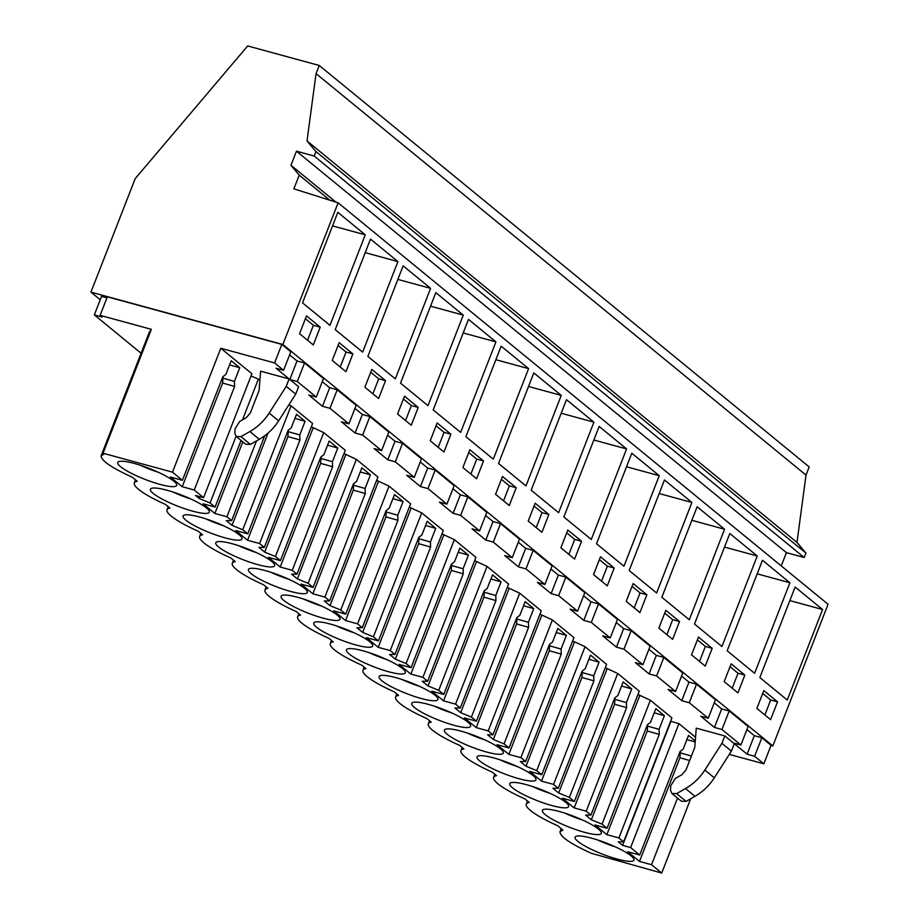 <?xml version="1.0" encoding="UTF-8"?>
<svg xmlns="http://www.w3.org/2000/svg" width="919" height="919" viewBox="0 0 919 919"><rect width="100%" height="100%" fill="white"/><g stroke="black" fill="none" stroke-linecap="round" stroke-linejoin="round"><path stroke-width="1.38" d="M338.1 202.8L282.857 344.487L90.935 292.15L135.196 178.631L247.682 45.95L319.238 65.467L316.056 73.623L307.015 140.94L315.952 151.578L314.218 156.035L296.458 151.187L290.967 165.294L299.215 175.127L293.862 188.855L338.1 202.8L828.065 604.265L772.822 745.964L771.007 745.458M299.215 175.127L329.806 200.181M290.967 165.294L335.894 202.1M296.458 151.187L786.423 552.664L781.253 565.909M314.218 156.035L804.182 557.5L786.423 552.664M315.952 151.578L805.917 553.054L804.182 557.5M307.015 140.94L796.98 542.405L805.917 553.054M316.056 73.623L806.02 475.1L796.98 542.405M319.238 65.467L809.202 466.932L806.02 475.1M90.935 292.15L100.24 299.778M282.857 344.487L772.822 745.964M141.101 353.241L94.335 314.918L101.561 296.389L106.937 297.848M94.335 314.918L102.204 317.066L100.114 315.355L107.339 296.826L281.823 344.407L290.818 351.782L283.592 370.311L274.597 362.936L281.823 344.407M289.611 354.883L297.032 360.972L304.545 363.016L323.488 378.536L316.262 397.065L297.319 381.546L304.545 363.016M322.27 381.649L329.691 387.738L337.204 389.782L356.147 405.302L348.921 423.831L341.408 421.787L355.136 433.033L362.649 435.078L381.592 450.597L388.817 432.068L369.875 416.548L362.362 414.492L354.941 408.415M387.6 435.181L395.021 441.258L402.533 443.314L421.476 458.834L414.251 477.363L406.738 475.318L420.465 486.553L427.978 488.609L446.921 504.129L454.147 485.6L435.204 470.08L427.68 468.024L420.27 461.947M452.929 488.713L460.35 494.79L467.863 496.846L486.806 512.365L479.58 530.895L472.067 528.85L485.795 540.085L493.308 542.13L512.251 557.661L519.476 539.131L500.522 523.6L493.009 521.555L485.6 515.479M518.259 542.244L525.679 548.321L533.192 550.366L552.135 565.897L544.91 584.427L537.397 582.37L551.113 593.617L558.626 595.661L577.58 611.192L584.806 592.663L565.851 577.132L558.338 575.087L550.918 569.01M583.588 595.765L591.009 601.853L598.522 603.898L617.465 619.417L610.239 637.947L602.726 635.902L616.442 647.148L623.955 649.193L642.909 664.713L650.135 646.183L631.181 630.664L623.668 628.619L616.247 622.531M648.917 649.296L656.338 655.373L663.851 657.43L682.794 672.949L675.568 691.479L668.056 689.434L681.772 700.669L689.284 702.725L708.239 718.244L715.464 699.715L696.51 684.196L688.997 682.139L681.576 676.062M714.247 702.828L721.668 708.905L729.181 710.961L748.123 726.481L740.898 745.01L733.385 742.966L724.815 735.935L721.92 743.356L704.839 770.065C699.807 777.842 693.374 783.999 685.517 788.548L676.625 793.625L671.869 793.453L670.514 790.168L670.732 785.802L675.35 778.45L681.932 774.694L685.976 769.996L694.764 747.446L696.269 728.158L724.815 735.935M746.906 729.594L754.327 735.671L761.84 737.716L771.075 745.286L763.85 763.815L729.307 754.396M365.268 234.816L337.824 212.335L302.535 302.856L329.978 325.337L365.268 234.816L332.54 225.89M299.56 333.7L313.276 344.947L320.226 327.141L306.498 315.895L299.56 333.7M691.915 502.463L656.614 592.985L629.182 570.504L664.471 479.982L691.915 502.463L659.187 493.537M639.923 612.594L646.861 594.777L633.145 583.542L626.207 601.348L639.923 612.594M659.245 475.697L623.955 566.219L596.511 543.738L631.812 453.216L659.245 475.697L626.528 466.772M600.486 556.776L593.536 574.582L607.264 585.828L614.202 568.022L600.486 556.776M757.245 555.995L721.943 646.516L694.511 624.035L729.801 533.514L757.245 555.995L724.517 547.069M698.474 637.074L691.536 654.879L705.252 666.114L712.191 648.309L698.474 637.074M724.574 529.229L689.284 619.751L661.841 597.27L697.142 506.748L724.574 529.229L691.858 520.303M665.816 610.308L658.866 628.114L672.593 639.36L679.532 621.543L665.816 610.308M397.559 413.998L411.275 425.233L418.214 407.427L404.498 396.192L397.559 413.998M463.256 315.114L435.824 292.633L400.535 383.154L427.967 405.635L463.256 315.114L430.54 306.188M430.218 440.764L443.934 451.999L450.884 434.193L437.157 422.958L430.218 440.764M495.927 341.879L468.483 319.387L433.194 409.908L460.637 432.401L495.927 341.879L463.199 332.954M332.23 360.466L345.946 371.713L352.885 353.907L339.168 342.661L332.23 360.466M397.927 261.582L370.495 239.101L335.205 329.622L362.637 352.103L397.927 261.582L365.211 252.656M385.555 380.661L371.827 369.427L364.889 387.232L378.605 398.478L385.555 380.661L378.72 378.8L370.725 372.252M430.597 288.348L403.154 265.867L367.864 356.388L395.308 378.869L430.597 288.348L397.87 279.422M548.873 514.491L535.157 503.244L528.207 521.05L541.934 532.296L548.873 514.491L542.038 512.63L534.054 506.082M593.915 422.166L566.483 399.685L531.182 490.206L558.626 512.687L593.915 422.166L561.199 413.24M581.543 541.257L567.816 530.01L560.877 547.816L574.593 559.062L581.543 541.257L574.708 539.396L566.713 532.848M626.586 448.931L599.142 426.45L563.852 516.972L591.285 539.453L626.586 448.931L593.858 440.006M483.543 460.959L469.827 449.724L462.877 467.53L476.605 478.765L483.543 460.959L476.72 459.098L468.724 452.55M528.586 368.634L501.154 346.153L465.864 436.674L493.296 459.155L528.586 368.634L495.869 359.72M495.548 494.296L509.264 505.53L516.214 487.725L502.486 476.479L495.548 494.296M561.256 395.4L533.813 372.919L498.523 463.44L525.967 485.921L561.256 395.4L528.528 386.474M744.861 675.074L731.145 663.84L724.195 681.645L737.923 692.88L744.861 675.074L738.026 673.213L730.042 666.666M789.903 582.761L762.471 560.268L727.17 650.79L754.614 673.282L789.903 582.761L757.176 573.835M822.574 609.515L795.13 587.034L759.841 677.556L787.273 700.037L822.574 609.515L789.846 600.601M777.52 701.84L763.804 690.594L756.865 708.411L770.581 719.646L777.52 701.84L770.696 699.979L762.701 693.431M100.114 315.355L151.348 329.324L103.043 453.228L104.065 454.078L101.136 455.755C100.987 460.499 111.406 467.668 132.393 477.283L137.253 481.269A48.225 8.949 -158.7 0 0 134.323 482.946A48.225 8.949 -158.7 0 0 165.581 504.474L169.923 508.035A48.225 8.949 -158.7 0 0 166.982 509.712A48.225 8.949 -158.7 0 0 198.24 531.239L202.582 534.801A48.225 8.949 -158.7 0 0 199.653 536.478A48.225 8.949 -158.7 0 0 230.91 558.005L235.253 561.566A48.225 8.949 -158.7 0 0 232.312 563.244A48.225 8.949 -158.7 0 0 263.569 584.771L267.911 588.321A48.225 8.949 -158.7 0 0 264.982 589.998A48.225 8.949 -158.7 0 0 296.24 611.537L300.582 615.087A48.225 8.949 -158.7 0 0 297.641 616.764A48.225 8.949 -158.7 0 0 328.899 638.303L333.241 641.853A48.225 8.949 -158.7 0 0 330.3 643.53A48.225 8.949 -158.7 0 0 361.569 665.057L365.911 668.618A48.225 8.949 -158.7 0 0 362.971 670.296A48.225 8.949 -158.7 0 0 394.228 691.823L398.57 695.384A48.225 8.949 -158.7 0 0 395.629 697.061A48.225 8.949 -158.7 0 0 426.898 718.589L431.241 722.15A48.225 8.949 -158.7 0 0 428.3 723.827A48.225 8.949 -158.7 0 0 459.557 745.355L463.9 748.916A48.225 8.949 -158.7 0 0 460.959 750.593A48.225 8.949 -158.7 0 0 492.228 772.121L496.559 775.682A48.225 8.949 -158.7 0 0 493.629 777.359A48.225 8.949 -158.7 0 0 524.887 798.887L529.229 802.436A48.225 8.949 -158.7 0 0 526.288 804.114A48.225 8.949 -158.7 0 0 557.546 825.653L562.933 830.064L560.004 831.741C559.855 836.485 570.274 843.665 591.262 853.269L661.726 873.05L690.686 798.772M172.485 472.171L220.79 348.255L251.898 373.746L203.581 497.661L194.242 490.011L234.621 386.451L234.437 381.408L239.756 367.749L231.197 360.742L225.879 374.389L222.8 376.767L182.422 480.315L172.485 472.171L103.043 453.228M220.79 348.255L274.597 362.936M297.032 360.972L289.807 379.501L298.606 386.715L295.711 394.136L286.246 386.371L289.14 378.95L276.079 368.255L283.592 370.311M289.807 379.501L297.319 381.546M320.226 327.141L313.39 325.269L305.395 318.721M307.555 340.248L313.39 325.269M150.865 330.587L149.441 331.839L101.136 455.755M677.521 798.083L651.548 864.71L639.521 861.425L627.7 851.741L639.727 855.026L630.618 847.559L678.934 723.655L670.617 721.231M678.934 723.655L695.557 737.279M721.92 743.356L731.398 751.122L734.292 743.701L747.101 754.2L754.614 756.257L763.85 763.815M708.239 718.244L700.726 716.2L714.442 727.434L721.955 729.491L740.898 745.01M642.909 664.713L635.397 662.668L649.113 673.914L656.625 675.959L675.568 691.479M577.58 611.192L570.067 609.136L583.783 620.382L591.296 622.427L610.239 637.947M512.251 557.661L504.738 555.604L518.454 566.851L525.967 568.895L544.91 584.427M446.921 504.129L439.408 502.084L453.124 513.319L460.637 515.375L479.58 530.895M381.592 450.597L374.079 448.552L387.795 459.787L395.308 461.843L414.251 477.363M316.262 397.065L308.75 395.021L322.466 406.267L329.978 408.312L348.921 423.831M289.14 378.95L260.594 371.173L259.089 390.46L250.301 413.01L246.246 417.708L239.675 421.465L235.057 428.817L234.839 433.182L236.194 436.468L240.95 436.64L249.842 431.562C257.688 427.013 264.132 420.856 269.164 413.079L286.246 386.371M242.49 419.868L258.388 379.065L251.002 376.043M258.388 379.065L259.882 380.294M630.618 847.559L622.6 845.377L618.269 841.827L623.61 841.815L618.889 837.944L606.85 834.67L595.03 824.975L607.057 828.26L602.048 824.148L591.342 819.759L588.734 817.634L585.61 815.061L590.94 815.05L586.219 811.178L574.191 807.904L562.371 798.209L574.398 801.494L569.389 797.393L558.672 792.994L556.075 790.868L552.939 788.295L558.281 788.284L553.56 784.412L541.521 781.139L529.7 771.443L541.739 774.728L536.719 770.627L526.013 766.228L523.405 764.103L520.28 761.529L525.611 761.518L520.889 757.658L508.862 754.373L497.041 744.677L509.069 747.963L504.06 743.862L493.342 739.473L487.61 734.775L492.952 734.752L488.23 730.892L476.203 727.607L464.371 717.923L476.41 721.197L471.401 717.096L460.683 712.707L454.951 708.009L460.281 707.998L455.56 704.126L443.532 700.841L431.712 691.157L443.739 694.431L438.731 690.33L428.013 685.942L422.281 681.243L427.622 681.232L422.901 677.36L410.873 674.075L399.041 664.391L411.08 667.665L406.072 663.564L395.354 659.176L389.622 654.477L394.952 654.466L390.23 650.595L378.203 647.309L366.382 637.625L378.41 640.911L373.401 636.798L362.695 632.41L356.951 627.711L362.293 627.7L357.571 623.829L345.544 620.543L333.712 610.859L345.751 614.145L340.742 610.032L330.024 605.644L327.417 603.507L324.292 600.946L329.634 600.934L324.912 597.063L312.874 593.789L301.053 584.093L313.08 587.379L308.072 583.278L297.365 578.878L294.758 576.753L291.622 574.18L296.963 574.168L292.242 570.297L280.215 567.023L268.382 557.328L280.421 560.613L275.413 556.512L264.695 552.112L262.087 549.987L258.963 547.414L264.304 547.402L259.583 543.531L247.544 540.257L235.723 530.562L247.751 533.847L242.742 529.746L291.059 405.83L288.819 404.911M291.059 405.83L312.609 423.498L264.304 547.402M275.413 556.512L323.718 432.596L311.311 426.818M323.718 432.596L345.28 450.264L296.963 574.168M308.072 583.278L356.388 459.362L343.982 453.584M356.388 459.362L377.939 477.018L329.634 600.934M340.742 610.032L389.047 486.128L376.641 480.35M389.047 486.128L410.598 503.784L362.293 627.7M373.401 636.798L421.718 512.894L409.311 507.116M421.718 512.894L443.268 530.55L394.952 654.466M406.072 663.564L454.377 539.66L441.97 533.882M454.377 539.66L475.927 557.316L427.622 681.232M438.731 690.33L487.047 566.426L474.641 560.647M487.047 566.426L508.598 584.082L460.281 707.998M471.401 717.096L519.706 593.18L507.299 587.402M519.706 593.18L541.257 610.848L492.952 734.752M504.06 743.862L552.376 619.946L539.97 614.168M552.376 619.946L573.927 637.614L525.611 761.518M536.719 770.627L585.035 646.712L572.629 640.934M585.035 646.712L606.586 664.38L558.281 788.284M569.389 797.393L617.694 673.478L605.288 667.699M617.694 673.478L639.256 691.145L590.94 815.05M602.048 824.148L650.365 700.244L637.958 694.465M650.365 700.244L671.915 717.9L623.61 841.815M651.548 864.71L661.726 873.05M242.742 529.746L232.036 525.358L267.98 433.159M241.065 440.454L215.092 507.081L203.053 503.796L214.885 513.491L226.913 516.777L231.634 520.636L226.292 520.648L232.036 525.358M215.092 507.081L210.083 502.98L199.366 498.592L200.101 496.708M203.581 497.661L195.563 495.467L199.366 498.592M182.422 480.315L170.394 477.041L182.215 486.725L194.242 490.011M134.473 463.509A31.614 5.87 -158.7 0 0 117.758 462.464A31.614 5.87 -158.7 0 0 159.952 484.382A31.614 5.87 -158.7 0 0 176.655 485.427A31.614 5.87 -158.7 0 0 134.473 463.509M486.588 752.029A31.614 5.87 -158.7 0 0 503.302 753.075A31.614 5.87 -158.7 0 0 461.12 731.156A31.614 5.87 -158.7 0 0 444.405 730.111A31.614 5.87 -158.7 0 0 486.588 752.029M297.79 597.327A31.614 5.87 -158.7 0 0 281.088 596.282A31.614 5.87 -158.7 0 0 323.27 618.211A31.614 5.87 -158.7 0 0 339.984 619.245A31.614 5.87 -158.7 0 0 297.79 597.327M330.461 624.093A31.614 5.87 -158.7 0 0 313.747 623.048A31.614 5.87 -158.7 0 0 355.94 644.977A31.614 5.87 -158.7 0 0 372.643 646.011A31.614 5.87 -158.7 0 0 330.461 624.093M388.599 671.732A31.614 5.87 -158.7 0 0 405.313 672.777A31.614 5.87 -158.7 0 0 363.12 650.859A31.614 5.87 -158.7 0 0 346.417 649.813A31.614 5.87 -158.7 0 0 388.599 671.732M493.779 757.922A31.614 5.87 -158.7 0 0 477.064 756.877A31.614 5.87 -158.7 0 0 519.258 778.795A31.614 5.87 -158.7 0 0 535.972 779.84A31.614 5.87 -158.7 0 0 493.779 757.922M395.79 677.625A31.614 5.87 -158.7 0 0 379.076 676.579A31.614 5.87 -158.7 0 0 421.27 698.497A31.614 5.87 -158.7 0 0 437.972 699.543A31.614 5.87 -158.7 0 0 395.79 677.625M232.461 543.807A31.614 5.87 -158.7 0 0 215.758 542.761A31.614 5.87 -158.7 0 0 257.94 564.68A31.614 5.87 -158.7 0 0 274.655 565.725A31.614 5.87 -158.7 0 0 232.461 543.807M225.281 537.914A31.614 5.87 -158.7 0 0 241.984 538.959A31.614 5.87 -158.7 0 0 199.802 517.041A31.614 5.87 -158.7 0 0 183.088 515.996A31.614 5.87 -158.7 0 0 225.281 537.914M559.108 811.443A31.614 5.87 -158.7 0 0 542.394 810.409A31.614 5.87 -158.7 0 0 584.587 832.327A31.614 5.87 -158.7 0 0 601.302 833.372A31.614 5.87 -158.7 0 0 559.108 811.443M617.246 859.093A31.614 5.87 -158.7 0 0 633.961 860.127A31.614 5.87 -158.7 0 0 591.767 838.208A31.614 5.87 -158.7 0 0 575.064 837.163A31.614 5.87 -158.7 0 0 617.246 859.093M453.929 725.263A31.614 5.87 -158.7 0 0 470.643 726.309A31.614 5.87 -158.7 0 0 428.449 704.391A31.614 5.87 -158.7 0 0 411.735 703.345A31.614 5.87 -158.7 0 0 453.929 725.263M551.917 805.561A31.614 5.87 -158.7 0 0 568.631 806.606A31.614 5.87 -158.7 0 0 526.449 784.688A31.614 5.87 -158.7 0 0 509.735 783.643A31.614 5.87 -158.7 0 0 551.917 805.561M290.611 591.445A31.614 5.87 -158.7 0 0 307.314 592.491A31.614 5.87 -158.7 0 0 265.132 570.561A31.614 5.87 -158.7 0 0 248.417 569.527A31.614 5.87 -158.7 0 0 290.611 591.445M192.611 511.148A31.614 5.87 -158.7 0 0 209.325 512.193A31.614 5.87 -158.7 0 0 167.132 490.275A31.614 5.87 -158.7 0 0 150.429 489.23A31.614 5.87 -158.7 0 0 192.611 511.148M295.711 394.136L278.641 420.845C273.609 428.61 267.165 434.767 259.319 439.316L250.416 444.405L245.672 444.233L236.206 436.468M239.756 367.749L229.589 364.877M222.995 376.618L222.639 383.062L234.621 386.451M234.437 381.408L222.444 378.008M182.215 486.725L222.639 383.062M140.285 465.244A31.614 5.87 -158.7 0 0 158.194 472.228M729.181 710.961L721.955 729.491M747.101 754.2L754.327 735.671M754.614 756.257L761.84 737.716M764.849 714.959L770.696 699.979M731.398 751.122L714.316 777.83C709.284 785.596 702.84 791.753 694.994 796.302L686.102 801.391L681.358 801.219L671.881 793.453M695.269 740.99L688.503 735.441L683.173 749.1L680.094 751.466L639.727 855.026M622.6 845.377L670.904 721.461M689.664 760.518L679.934 757.761L639.521 861.425M680.29 751.317L679.934 757.761M597.591 839.955A31.614 5.87 -158.7 0 0 615.5 846.939M695.201 741.932L686.895 739.577M691.421 756.027L679.75 752.718M352.885 353.907L346.061 352.034L338.066 345.487M340.214 367.014L346.061 352.034M322.466 406.267L329.691 387.738M329.978 408.312L337.204 389.782M231.634 520.636L264.718 435.778M210.083 502.98L236.057 436.341M256.481 440.948L226.913 516.777M214.885 513.491L242.8 441.878M172.944 492.01A31.614 5.87 -158.7 0 0 190.865 498.994M372.884 393.78L378.72 378.8M355.136 433.033L362.362 414.492M362.649 435.078L369.875 416.548M264.695 552.112L313.011 428.208M259.583 543.531L299.95 439.983L299.766 434.94L305.085 421.281L296.527 414.274L291.208 427.921L288.129 430.299L247.751 533.847M299.95 439.983L287.969 436.594L247.544 540.257M288.325 430.149L287.969 436.594M205.615 518.775A31.614 5.87 -158.7 0 0 223.524 525.76M305.085 421.281L294.919 418.398M299.766 434.94L287.773 431.539M418.214 407.427L411.39 405.566L403.395 399.018M405.543 420.546L411.39 405.566M387.795 459.787L395.021 441.258M395.308 461.843L402.533 443.314M297.365 578.878L345.67 454.974M292.242 570.297L332.621 466.749L332.425 461.706L337.755 448.047L329.197 441.04L323.867 454.687L320.788 457.065L280.421 560.613M332.621 466.749L320.628 463.36L280.215 567.023M320.984 456.915L320.628 463.36M238.274 545.541A31.614 5.87 -158.7 0 0 256.194 552.526M337.755 448.047L327.578 445.164M332.425 461.706L320.444 458.305M450.884 434.193L444.049 432.332L436.054 425.784M438.214 447.312L444.049 432.332M420.465 486.553L427.68 468.024M427.978 488.609L435.204 470.08M330.024 605.644L378.341 481.74M324.912 597.063L365.28 493.514L365.096 488.46L370.414 474.813L361.856 467.805L356.538 481.453L353.459 483.831L313.08 587.379M365.28 493.514L353.298 490.114L312.874 593.789M353.654 483.681L353.298 490.114M270.944 572.307A31.614 5.87 -158.7 0 0 288.853 579.292M370.414 474.813L360.248 471.929M365.096 488.46L353.103 485.071M470.873 474.078L476.72 459.098M453.124 513.319L460.35 494.79M460.637 515.375L467.863 496.846M362.695 632.41L411 508.506M357.571 623.829L397.95 520.28L397.755 515.226L403.085 501.579L394.527 494.56L389.197 508.218L386.118 510.585L345.751 614.145M397.95 520.28L385.957 516.88L345.544 620.543M386.313 510.436L385.957 516.88M303.603 599.073A31.614 5.87 -158.7 0 0 321.524 606.058M403.085 501.579L392.907 498.695M397.755 515.226L385.773 511.837M516.214 487.725L509.379 485.864L501.383 479.316M503.543 500.844L509.379 485.864M485.795 540.085L493.009 521.555M493.308 542.13L500.522 523.6M395.354 659.176L443.659 535.26M390.23 650.595L430.609 547.046L430.425 541.992L435.744 528.345L427.186 521.326L421.867 534.984L418.788 537.351L378.41 640.911M430.609 547.046L418.616 543.646L378.203 647.309M418.984 537.201L418.616 543.646M336.274 625.828A31.614 5.87 -158.7 0 0 354.183 632.812M435.744 528.345L425.577 525.461M430.425 541.992L418.432 538.603M536.202 527.609L542.038 512.63M518.454 566.851L525.679 548.321M525.967 568.895L533.192 550.366M428.013 685.942L476.329 562.026M422.901 677.36L463.268 573.812L463.084 568.758L468.414 555.11L459.856 548.092L454.526 561.75L451.447 564.117L411.08 667.665M463.268 573.812L451.286 570.412L410.873 674.075M451.643 563.967L451.286 570.412M368.933 652.593A31.614 5.87 -158.7 0 0 386.853 659.578M468.414 555.11L458.236 552.227M463.084 568.758L451.103 565.369M568.872 554.364L574.708 539.396M551.113 593.617L558.338 575.087M558.637 595.661L565.851 577.132M460.683 712.707L508.988 588.792M455.56 704.126L495.938 600.578L495.755 595.523L501.073 581.865L492.515 574.857L487.196 588.516L484.118 590.883L443.739 694.431M495.938 600.578L483.945 597.178L443.532 700.841M484.313 590.733L483.945 597.178M401.603 679.359A31.614 5.87 -158.7 0 0 419.512 686.344M501.073 581.865L490.907 578.993M495.755 595.523L483.762 592.123M614.202 568.022L607.367 566.15L599.383 559.602M601.531 581.13L607.367 566.15M583.783 620.382L591.009 601.853M591.296 622.427L598.522 603.898M493.342 739.473L541.659 615.558M488.23 730.892L528.597 627.332L528.414 622.289L533.744 608.631L525.186 601.623L519.855 615.27L516.777 617.648L476.41 721.197M528.597 627.332L516.616 623.944L476.203 727.607M516.972 617.499L516.616 623.944M434.262 706.125A31.614 5.87 -158.7 0 0 452.182 713.11M533.744 608.631L523.566 605.759M528.414 622.289L516.432 618.889M646.861 594.777L640.038 592.916L632.042 586.368M634.202 607.896L640.038 592.916M616.442 647.148L623.668 628.619M623.955 649.193L631.181 630.664M526.013 766.228L574.318 642.324M520.889 757.658L561.268 654.098L561.084 649.055L566.403 635.397L557.844 628.389L552.526 642.036L549.447 644.414L509.069 747.963M561.268 654.098L549.275 650.709L508.862 754.373M549.631 644.265L549.275 650.709M466.932 732.891A31.614 5.87 -158.7 0 0 484.841 739.875M566.403 635.397L556.236 632.525M561.084 649.055L549.091 645.655M679.532 621.543L672.697 619.682L664.713 613.134M666.861 634.661L672.697 619.682M649.113 673.914L656.338 655.373M656.625 675.959L663.851 657.43M558.672 792.994L606.988 669.089M553.56 784.412L593.927 680.864L593.743 675.821L599.062 662.162L590.515 655.155L585.185 668.802L582.106 671.18L541.739 774.728M593.927 680.864L581.945 677.475L541.521 781.139M582.301 671.031L581.945 677.475M499.591 759.657A31.614 5.87 -158.7 0 0 517.512 766.641M599.062 662.162L588.895 659.279M593.743 675.821L581.761 672.421M712.191 648.309L705.367 646.448L697.372 639.9M699.531 661.427L705.367 646.448M681.772 700.669L688.997 682.139M689.284 702.725L696.51 684.196M591.342 819.759L639.647 695.855M586.219 811.178L626.597 707.63L626.413 702.587L631.732 688.928L623.174 681.921L617.855 695.568L614.765 697.946L574.398 801.494M626.597 707.63L614.604 704.23L574.191 807.904M614.96 697.797L614.604 704.23M532.262 786.423A31.614 5.87 -158.7 0 0 550.171 793.407M631.732 688.928L621.566 686.045M626.413 702.587L614.42 699.187M732.19 688.193L738.026 673.213M714.442 727.434L721.668 708.905M618.889 837.944L659.256 734.396L659.072 729.341L664.391 715.694L655.833 708.675L650.514 722.334L647.436 724.712L607.057 828.26M659.256 734.396L647.275 730.996L606.85 834.67M647.631 724.551L647.275 730.996M564.921 813.189A31.614 5.87 -158.7 0 0 582.83 820.173M664.391 715.694L654.225 712.811M659.072 729.341L647.091 725.953M278.641 420.845L269.164 413.079M250.416 444.405L240.95 436.64M259.319 439.316L249.842 431.562M714.316 777.83L704.839 770.065M686.102 801.391L676.625 793.625M694.994 796.302L685.517 788.548M560.004 831.741L561.21 828.651M135.53 479.844L134.323 482.946M168.188 506.61L166.982 509.712M200.859 533.376L199.653 536.478M233.518 560.142L232.312 563.244M266.188 586.908L264.982 589.998M298.847 613.674L297.641 616.764M331.506 640.44L330.3 643.53M364.177 667.205L362.971 670.296M396.836 693.971L395.629 697.061M429.506 720.726L428.3 723.827M462.165 747.492L460.959 750.593M494.836 774.257L493.629 777.359M527.495 801.023L526.288 804.114"/></g></svg>
